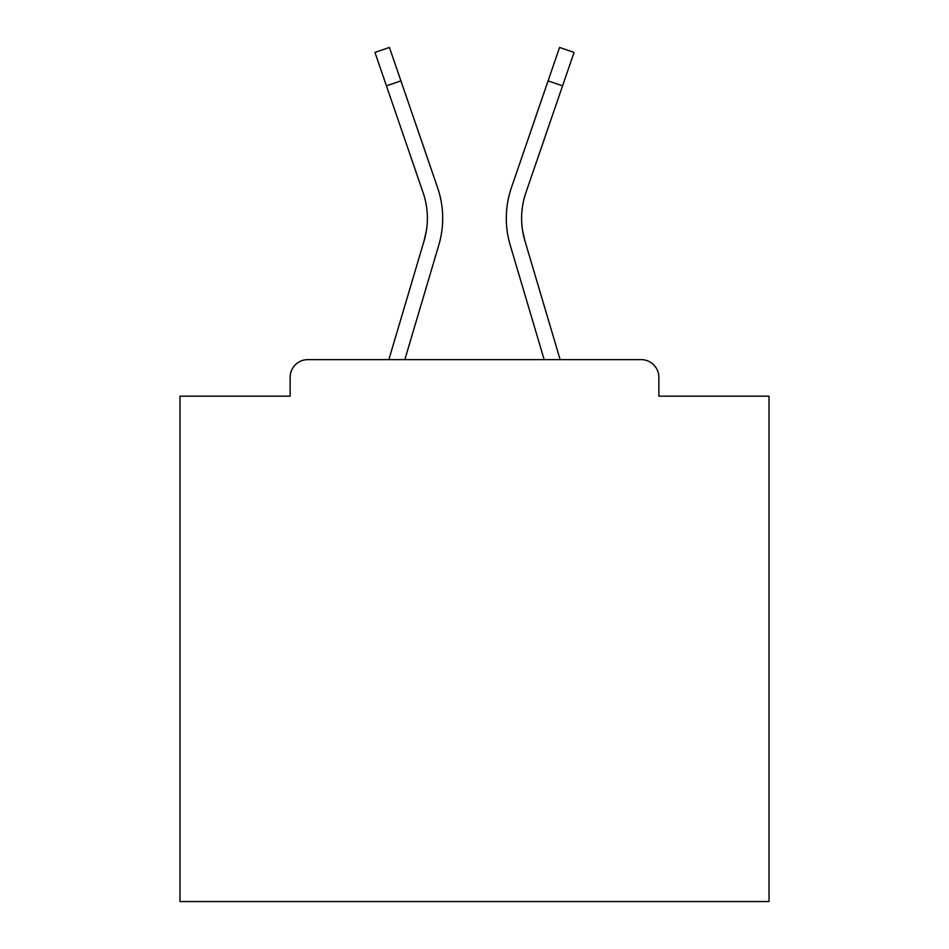 <?xml version="1.0" encoding="UTF-8"?>
<svg xmlns="http://www.w3.org/2000/svg" width="949" height="949" viewBox="0 0 949 949"><rect width="100%" height="100%" fill="white"/><g stroke="black" fill="none" stroke-linecap="round" stroke-linejoin="round"><path stroke-width="1.42" d="M658.867 396.16L658.867 377.311L658.867 396.16L769.022 396.16L769.022 901.55L179.978 901.55L179.978 396.16L290.133 396.16L290.133 377.311L290.133 396.16M419.434 256.527L388.853 359.635L419.434 256.527L388.853 359.635L419.434 256.527L388.853 359.635L419.434 256.527L388.853 359.635L419.434 256.527L388.853 359.635L419.434 256.527L388.853 359.635L419.434 256.527L388.853 359.635L419.434 256.527L388.853 359.635L419.434 256.527L388.853 359.635L419.434 256.527L388.853 359.635L419.434 256.527L388.853 359.635L419.434 256.527L388.853 359.635L419.434 256.527L388.853 359.635L419.434 256.527L388.853 359.635L419.434 256.527L388.853 359.635L419.434 256.527L388.853 359.635L419.434 256.527L388.853 359.635L419.434 256.527L388.853 359.635L419.434 256.527L388.853 359.635L419.434 256.527L388.853 359.635L419.434 256.527L388.853 359.635L307.808 359.635L641.192 359.635L560.147 359.635L529.566 256.527M307.808 359.635A17.675 17.675 0 0 0 290.133 377.311M658.867 377.311A17.675 17.675 0 0 0 641.192 359.635M544.168 359.635L510.194 245.067L544.168 359.635L510.194 245.067L544.168 359.635L510.194 245.067L544.168 359.635L510.194 245.067L544.168 359.635L510.194 245.067L544.168 359.635L510.194 245.067L544.168 359.635L510.194 245.067L544.168 359.635L510.194 245.067L544.168 359.635L510.194 245.067L544.168 359.635L510.194 245.067L544.168 359.635L510.194 245.067L544.168 359.635L510.194 245.067L544.168 359.635L510.194 245.067L544.168 359.635L510.194 245.067L544.168 359.635L510.194 245.067L544.168 359.635L510.194 245.067L544.168 359.635L510.194 245.067L544.168 359.635L510.194 245.067L544.168 359.635L510.194 245.067L544.168 359.635L510.194 245.067L544.168 359.635L510.194 245.067L544.168 359.635L404.832 359.635L434.12 260.88M426.445 230.346L424.12 240.714L426.445 230.346M522.555 230.346L524.88 240.714L522.555 230.346M404.832 359.635L438.806 245.067A94.248 94.248 0 0 0 437.584 187.665L400.917 80.879L386.433 85.849L423.1 192.635A78.933 78.933 0 0 1 424.12 240.714L388.853 359.635M423.1 192.635A78.933 78.933 0 0 1 427.382 218.27A78.933 78.933 0 0 0 423.1 192.635A78.933 78.933 0 0 1 427.382 218.27A78.933 78.933 0 0 0 423.1 192.635A78.933 78.933 0 0 1 427.382 218.27A78.933 78.933 0 0 0 423.1 192.635A78.933 78.933 0 0 1 427.382 218.27A78.933 78.933 0 0 0 423.1 192.635A78.933 78.933 0 0 1 427.382 218.27A78.933 78.933 0 0 0 423.1 192.635A78.933 78.933 0 0 1 427.382 218.27A78.933 78.933 0 0 0 423.1 192.635A78.933 78.933 0 0 1 427.382 218.27A78.933 78.933 0 0 0 423.1 192.635A78.933 78.933 0 0 1 427.382 218.27A78.933 78.933 0 0 0 423.1 192.635A78.933 78.933 0 0 1 427.382 218.27A78.933 78.933 0 0 0 423.1 192.635A78.933 78.933 0 0 1 427.382 218.27A78.933 78.933 0 0 0 423.1 192.635A78.933 78.933 0 0 1 427.382 218.27A78.933 78.933 0 0 0 423.1 192.635A78.933 78.933 0 0 1 427.382 218.27A78.933 78.933 0 0 0 423.1 192.635A78.933 78.933 0 0 1 427.382 218.27A78.933 78.933 0 0 0 423.1 192.635A78.933 78.933 0 0 1 427.382 218.27A78.933 78.933 0 0 0 423.1 192.635A78.933 78.933 0 0 1 427.382 218.27A78.933 78.933 0 0 0 423.1 192.635A78.933 78.933 0 0 1 427.382 218.27A78.933 78.933 0 0 0 423.1 192.635A78.933 78.933 0 0 1 427.382 218.27A78.933 78.933 0 0 0 423.1 192.635A78.933 78.933 0 0 1 427.382 218.27A78.933 78.933 0 0 0 423.1 192.635A78.933 78.933 0 0 1 427.382 218.27A78.933 78.933 0 0 0 423.1 192.635A78.933 78.933 0 0 1 427.382 218.27A78.933 78.933 0 0 0 423.1 192.635A78.933 78.933 0 0 1 427.382 218.27A78.933 78.933 0 0 0 423.1 192.635A78.933 78.933 0 0 1 427.382 218.27A78.933 78.933 0 0 0 423.1 192.635A78.933 78.933 0 0 1 427.382 218.27A78.933 78.933 0 0 0 423.1 192.635A78.933 78.933 0 0 1 427.382 218.27A78.933 78.933 0 0 0 423.1 192.635A78.933 78.933 0 0 1 427.382 218.27A78.933 78.933 0 0 0 423.1 192.635A78.933 78.933 0 0 1 427.382 218.27A78.933 78.933 0 0 0 423.1 192.635A78.933 78.933 0 0 1 427.382 218.27A78.933 78.933 0 0 0 423.1 192.635A78.933 78.933 0 0 1 427.382 218.27A78.933 78.933 0 0 0 423.1 192.635A78.933 78.933 0 0 1 427.382 218.27A78.933 78.933 0 0 0 423.1 192.635A78.933 78.933 0 0 1 427.382 218.27A78.933 78.933 0 0 0 423.1 192.635A78.933 78.933 0 0 1 427.382 218.27A78.933 78.933 0 0 0 423.1 192.635A78.933 78.933 0 0 1 427.382 218.27A78.933 78.933 0 0 0 423.1 192.635A78.933 78.933 0 0 1 427.382 218.27A78.933 78.933 0 0 0 423.1 192.635A78.933 78.933 0 0 1 427.382 218.27A78.933 78.933 0 0 0 423.1 192.635A78.933 78.933 0 0 1 427.382 218.27A78.933 78.933 0 0 0 423.1 192.635A78.933 78.933 0 0 1 427.382 218.27A78.933 78.933 0 0 0 423.1 192.635A78.933 78.933 0 0 1 427.382 218.27A78.933 78.933 0 0 0 423.1 192.635A78.933 78.933 0 0 1 427.382 218.27A78.933 78.933 0 0 0 423.1 192.635A78.933 78.933 0 0 1 427.382 218.27A78.933 78.933 0 0 0 423.1 192.635A78.933 78.933 0 0 1 427.382 218.27A78.933 78.933 0 0 0 423.1 192.635A78.933 78.933 0 0 1 427.382 218.27M510.194 245.067A94.248 94.248 0 0 1 511.416 187.665L559.566 47.45L574.05 52.42L525.9 192.635A78.933 78.933 0 0 0 524.88 240.714L560.147 359.635M525.9 192.635A78.933 78.933 0 0 0 521.618 218.27A78.933 78.933 0 0 1 525.9 192.635A78.933 78.933 0 0 0 521.618 218.27A78.933 78.933 0 0 1 525.9 192.635A78.933 78.933 0 0 0 521.618 218.27A78.933 78.933 0 0 1 525.9 192.635A78.933 78.933 0 0 0 521.618 218.27A78.933 78.933 0 0 1 525.9 192.635A78.933 78.933 0 0 0 521.618 218.27A78.933 78.933 0 0 1 525.9 192.635A78.933 78.933 0 0 0 521.618 218.27A78.933 78.933 0 0 1 525.9 192.635A78.933 78.933 0 0 0 521.618 218.27A78.933 78.933 0 0 1 525.9 192.635A78.933 78.933 0 0 0 521.618 218.27A78.933 78.933 0 0 1 525.9 192.635A78.933 78.933 0 0 0 521.618 218.27A78.933 78.933 0 0 1 525.9 192.635A78.933 78.933 0 0 0 521.618 218.27A78.933 78.933 0 0 1 525.9 192.635A78.933 78.933 0 0 0 521.618 218.27A78.933 78.933 0 0 1 525.9 192.635A78.933 78.933 0 0 0 521.618 218.27A78.933 78.933 0 0 1 525.9 192.635A78.933 78.933 0 0 0 521.618 218.27A78.933 78.933 0 0 1 525.9 192.635A78.933 78.933 0 0 0 521.618 218.27A78.933 78.933 0 0 1 525.9 192.635A78.933 78.933 0 0 0 521.618 218.27A78.933 78.933 0 0 1 525.9 192.635A78.933 78.933 0 0 0 521.618 218.27A78.933 78.933 0 0 1 525.9 192.635A78.933 78.933 0 0 0 521.618 218.27A78.933 78.933 0 0 1 525.9 192.635A78.933 78.933 0 0 0 521.618 218.27A78.933 78.933 0 0 1 525.9 192.635A78.933 78.933 0 0 0 521.618 218.27A78.933 78.933 0 0 1 525.9 192.635A78.933 78.933 0 0 0 521.618 218.27A78.933 78.933 0 0 1 525.9 192.635A78.933 78.933 0 0 0 521.618 218.27A78.933 78.933 0 0 1 525.9 192.635A78.933 78.933 0 0 0 521.618 218.27A78.933 78.933 0 0 1 525.9 192.635A78.933 78.933 0 0 0 521.618 218.27A78.933 78.933 0 0 1 525.9 192.635A78.933 78.933 0 0 0 521.618 218.27A78.933 78.933 0 0 1 525.9 192.635A78.933 78.933 0 0 0 521.618 218.27A78.933 78.933 0 0 1 525.9 192.635A78.933 78.933 0 0 0 521.618 218.27A78.933 78.933 0 0 1 525.9 192.635A78.933 78.933 0 0 0 521.618 218.27A78.933 78.933 0 0 1 525.9 192.635A78.933 78.933 0 0 0 521.618 218.27A78.933 78.933 0 0 1 525.9 192.635A78.933 78.933 0 0 0 521.618 218.27A78.933 78.933 0 0 1 525.9 192.635A78.933 78.933 0 0 0 521.618 218.27A78.933 78.933 0 0 1 525.9 192.635A78.933 78.933 0 0 0 521.618 218.27A78.933 78.933 0 0 1 525.9 192.635A78.933 78.933 0 0 0 521.618 218.27A78.933 78.933 0 0 1 525.9 192.635A78.933 78.933 0 0 0 521.618 218.27A78.933 78.933 0 0 1 525.9 192.635A78.933 78.933 0 0 0 521.618 218.27A78.933 78.933 0 0 1 525.9 192.635A78.933 78.933 0 0 0 521.618 218.27A78.933 78.933 0 0 1 525.9 192.635A78.933 78.933 0 0 0 521.618 218.27A78.933 78.933 0 0 1 525.9 192.635A78.933 78.933 0 0 0 521.618 218.27A78.933 78.933 0 0 1 525.9 192.635A78.933 78.933 0 0 0 521.618 218.27A78.933 78.933 0 0 1 525.9 192.635A78.933 78.933 0 0 0 521.618 218.27A78.933 78.933 0 0 1 525.9 192.635A78.933 78.933 0 0 0 521.618 218.27A78.933 78.933 0 0 1 525.9 192.635A78.933 78.933 0 0 0 521.618 218.27M386.433 85.849L374.95 52.42L389.434 47.45L400.917 80.879M437.584 187.665L421.19 139.93M511.416 187.665L527.81 139.93M562.567 85.849L548.083 80.879"/></g></svg>
